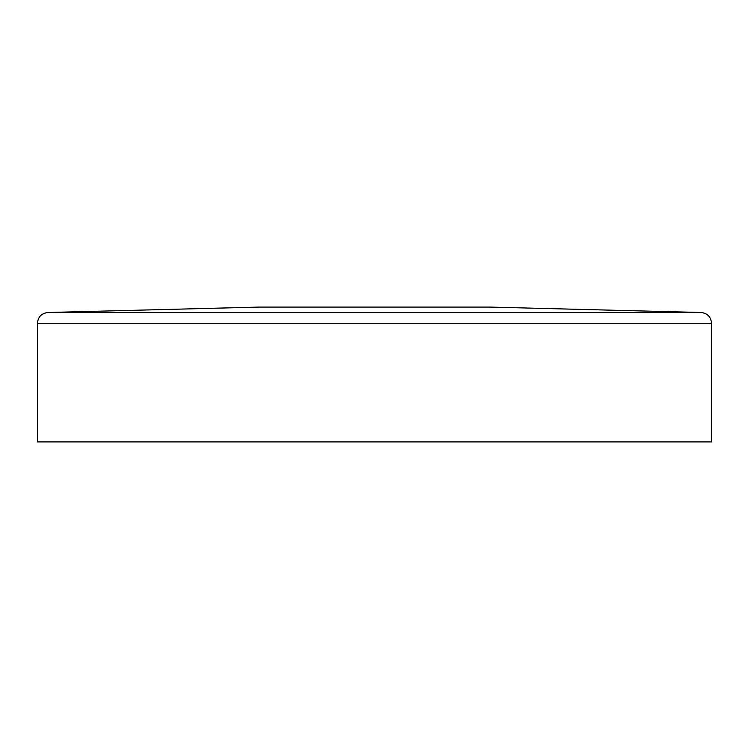 <?xml version="1.0" encoding="UTF-8"?>
<svg xmlns="http://www.w3.org/2000/svg" width="749" height="749" viewBox="0 0 749 749"><rect width="100%" height="100%" fill="white"/><g stroke="black" fill="none" stroke-linecap="round" stroke-linejoin="round"><path stroke-width="1.12" d="M47.964 312.483L701.036 312.483L490.174 307.09L258.826 307.09L47.964 312.483C41.551 313.251 38.049 316.846 37.45 323.268L37.45 441.91L711.55 441.91L711.55 323.268L37.45 323.268M701.036 312.483C707.449 313.251 710.951 316.846 711.55 323.268"/></g></svg>
